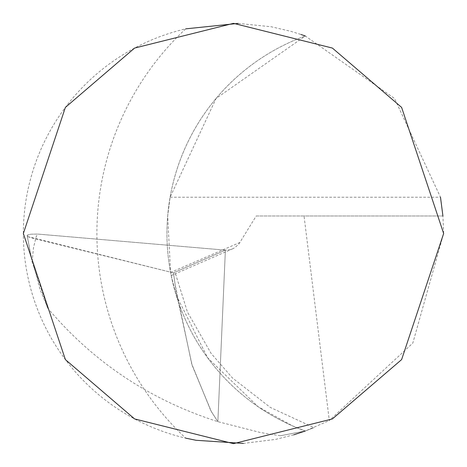 <?xml version="1.0" encoding="UTF-8"?>
<svg xmlns="http://www.w3.org/2000/svg" width="467" height="467" viewBox="0 0 467 467"><rect width="100%" height="100%" fill="white"/><g stroke="black" fill="none" stroke-linecap="round" stroke-linejoin="round"><path stroke-width="0.35" stroke-dasharray="2.33 1.75" d="M170.111 197.22L440.492 197.22L394.527 98.467L305.301 35.994L216.075 98.467L170.111 197.22L167.682 215.987L170.595 272.454L171.202 275.536L175.481 273.627M171.214 275.594L176.24 295.278L207.652 357.792L258.198 406.775L292.126 425.7L305.301 431.006L313.877 427.673L305.301 431.006L280.41 435.746L260.44 432.53L217.861 421.66L210.833 410.732L191.645 363.682L175.008 284.012L173.461 272.874L176.228 292.284L192.246 365.643L211.452 411.818L217.861 421.66L225.386 250.143L230.237 249.682L232.881 248.718L234.703 247.726L238.865 244.066L256.196 215.987L304.04 215.987L329.305 420.539L412.799 343.111L443.65 233.5L442.92 215.987L304.04 215.987M280.41 435.746L305.301 431.006A210.15 210.15 0 0 1 305.301 35.994A210.15 210.15 0 0 0 305.301 431.006L329.305 420.539M238.199 23.403L271.245 26.765L290.883 31.336L301.087 34.517M23.35 233.5A210.15 210.15 0 0 1 185.703 28.855A280.2 280.2 0 0 0 185.703 438.145A210.15 210.15 0 0 1 23.35 233.5M293.72 434.835L275.6 439.389L243.389 443.416M442.92 215.987L256.196 215.987M240.044 242.402L170.595 272.454M27.378 236.465L173.461 272.874L225.386 250.143L217.861 421.66C149.971 399.95 93.266 362.118 47.745 308.167L32.118 262.104L27.168 235.286L30.197 252.46L39.981 289.295L47.745 308.167M27.168 235.286L31.003 234.195L37.704 234.072L36.187 236.652L33.478 247.773L32.118 262.104M173.461 272.874L225.386 250.143L37.704 234.072M27.559 236.471L27.168 235.286L28.575 234.644L30.997 234.195L37.704 234.072L225.386 250.143L173.461 272.874L30.904 237.738L27.559 236.471M175.528 273.837L187.436 312.055L211.084 353.373L232.531 378.048L270.288 407.411L313.993 427.626M232.91 248.701L171.313 275.524"/><path stroke-width="0.7" d="M23.35 233.5L65.38 107.41L134.607 48.072L233.5 23.35L332.393 48.072L401.62 107.41L443.65 233.5L401.62 359.59L332.393 418.928L233.5 443.65L134.607 418.928L65.38 359.59L23.35 233.5M442.92 215.987L440.492 197.22M185.703 28.855L238.199 23.403M301.087 34.517L305.301 35.994M305.301 431.006L293.72 434.835M243.389 443.416L196.047 440.288L185.703 438.145"/></g></svg>

